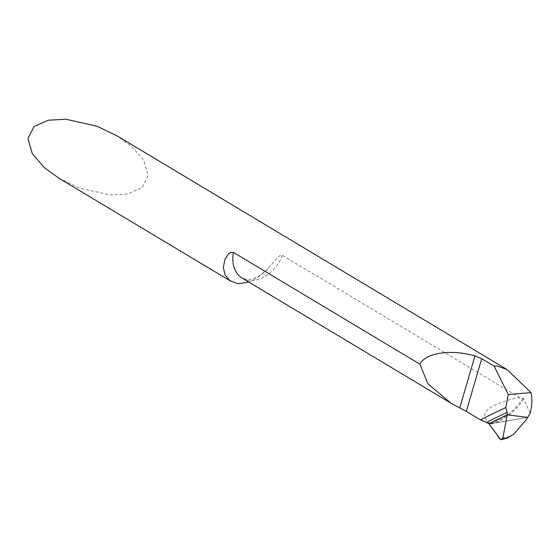 <?xml version="1.0" encoding="UTF-8"?>
<svg xmlns="http://www.w3.org/2000/svg" width="559" height="559" viewBox="0 0 559 559"><rect width="100%" height="100%" fill="white"/><g stroke="black" fill="none" stroke-linecap="round" stroke-linejoin="round"><path stroke-width="0.42" stroke-dasharray="2.79 2.1" d="M248.818 282.064L256.644 278.235L265.197 271.52L278.927 256.253L280.772 255.19L282.505 255.421L519.898 397.68L522.882 398.218L523.713 398.923L530.093 413.269M59.072 178.321L79.05 187.922L110.137 194.951L127.864 193.98L142.203 187.51L148.177 175.477L143.845 160.622L131.931 146.668L117.055 135.858M523.713 398.923A50.338 38.215 -56.7 0 1 493.681 423.317A50.338 38.215 -56.7 0 1 489.537 424.484L489.258 423.771L527.731 417.377L493.681 423.317L488.922 423.75L489.146 423.03C485.841 418.957 480.412 414.247 490.879 407.155C501.814 401.732 511.492 398.574 519.898 397.68M282.505 255.421A33.114 23.499 -59.1 0 1 250.166 280.499A33.114 23.499 -59.1 0 1 242.166 278.075L246.68 279.388C252.605 280.136 260.019 276.251 268.914 267.733M489.146 423.03A33.114 23.499 -59.1 0 1 487.958 422.995A33.114 23.499 -59.1 0 1 487.79 422.981M522.882 398.218A50.121 38.054 -56.7 0 1 489.279 423.666M500.605 439.626A58.283 44.252 123.3 0 0 511.31 436.027M513.798 434.126A58.122 44.133 -56.7 0 1 500.13 439.178"/><path stroke-width="0.84" d="M233.389 252.395A33.114 23.499 -59.1 0 0 242.166 278.075L451.008 403.221L427.852 383.733L419.865 364.14L233.389 252.395L230.643 252.458L228.24 254.233L224.928 259.383L223.341 267.44L225.032 274.839L229.756 280.527L236.841 283.406L238.756 283.623L248.818 282.064M506.803 438.263L500.605 439.626L489.537 424.484A8.28 5.471 -86.5 0 0 488.922 423.75A992.211 656.147 93.5 0 1 507.251 414.855L507.188 412.388A994.342 657.552 -86.5 0 0 486.526 422.436L488.922 423.75A992.211 656.147 93.5 0 1 507.251 414.855L527.731 417.377L530.093 413.269C532.084 405.946 532.406 399.07 531.05 392.649L507.223 369.667L117.055 135.858L97.077 126.264L65.997 119.235L48.263 120.199L33.924 126.676L27.95 138.702L32.282 153.564L44.196 167.518L59.072 178.321L230.888 281.282M507.223 369.667L497.084 365.963L494.184 366.18L508.285 394.542L531.05 392.649M486.526 422.436L480.516 419.914L466.304 411.396L481.711 358.703L494.184 366.18M451.008 403.221L466.304 411.396M480.516 419.914A998.353 660.207 -86.5 0 1 505.797 407.595L508.285 394.542M505.797 407.595L507.188 412.388M419.865 364.14C425.539 352.806 451.183 348.984 474.947 355.929L481.711 358.703M527.731 417.377L507.251 414.855L502.862 437.879A2.481 1.642 93.5 0 1 502.457 438.948L502.108 439.381L507.467 438.032L513.798 434.126L526.173 419.816L527.731 417.377M506.992 438.2L502.862 437.879M501.43 439.765L502.108 439.381M507.251 414.855L502.862 437.879C500.06 443.035 497.279 433.756 494.834 431.827L488.922 423.75L507.251 414.855M459.736 407.965L474.947 355.929"/></g></svg>
